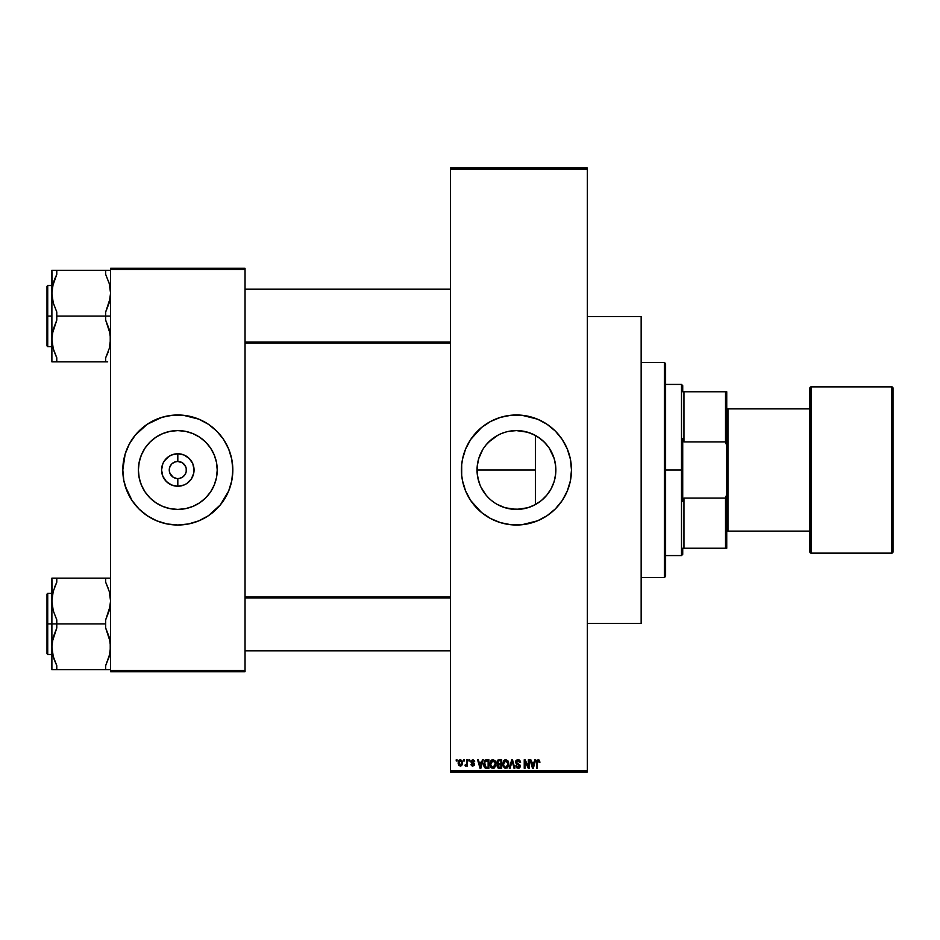<?xml version="1.0" encoding="UTF-8"?>
<svg xmlns="http://www.w3.org/2000/svg" width="940" height="940" viewBox="0 0 940 940"><rect width="100%" height="100%" fill="white"/><g stroke="black" fill="none" stroke-linecap="round" stroke-linejoin="round"><path stroke-width="1.41" d="M505.203 507.776L516.46 509.41A39.41 39.41 0 0 1 477.038 470A39.41 39.41 0 0 1 516.46 430.591L524.144 431.343L531.535 433.587L538.35 437.229L544.331 442.129L549.23 448.098L554.177 458.555L555.681 466.134L555.681 473.866L554.177 481.445L551.216 488.577L546.927 495.004L541.464 500.468L535.036 504.757L527.904 507.718L520.325 509.221L511.278 509.069M501.302 506.39L500.315 505.955M501.466 506.46L504.193 507.459M512.594 509.221L504.991 507.718L496.99 504.275M488.589 497.871L485.992 495.004L488.589 497.871M481.715 488.612L486.015 495.039L481.045 487.32M477.238 473.971L478.695 481.28M479.588 483.936L480.023 485.028M477.038 470.059L477.226 473.784M480.023 454.972L480.928 452.951M478.401 480.281L477.238 473.878L477.238 466.111L478.742 458.555L482.702 449.637M488.577 442.141L485.992 444.984L491.456 439.532L497.871 435.244L488.577 442.141M503.781 432.682L505.203 432.224M504.968 432.294L501.502 433.528M516.413 430.591L512.758 430.755M512.23 430.814L508.881 431.319M467.967 495.979A55.014 55.014 0 0 0 516.46 525.014A55.014 55.014 0 0 1 461.446 470A55.014 55.014 0 0 1 516.46 414.987A55.014 55.014 0 0 0 467.967 444.021M467.92 444.115A55.014 55.014 0 0 0 462.504 459.225L465.629 448.944L470.717 439.438L481.55 427.477L490.527 421.484L500.491 417.36L511.066 415.245L521.853 415.245L537.515 419.17L547.021 424.257L555.352 431.096L562.202 439.438L567.278 448.944L570.415 459.272L571.473 470L570.415 480.728L567.278 491.056L562.202 500.562L555.352 508.904L547.021 515.743L537.515 520.831L521.853 524.755L511.066 524.755L500.491 522.64L490.527 518.516L481.55 512.523L470.717 500.562L465.629 491.056L462.504 480.728A55.014 55.014 0 0 0 467.92 495.885M462.492 459.308A55.014 55.014 0 0 0 461.716 464.572L462.504 459.272M461.704 464.654A55.014 55.014 0 0 0 461.446 469.965M461.446 470.035A55.014 55.014 0 0 0 461.704 475.346M462.504 480.728L461.704 475.393A55.014 55.014 0 0 0 462.492 480.693M179.481 478.389L177.813 478.554L177.813 486.238A16.239 16.239 0 0 1 161.574 470A16.239 16.239 0 0 1 177.813 453.762L177.813 461.446L182.572 462.88L184.933 465.241L186.202 468.332L186.202 471.669L184.933 474.759L182.572 477.12L179.481 478.389L181.091 477.908M185.721 466.722L182.572 462.88L177.813 461.446A8.554 8.554 0 0 0 169.259 470A8.554 8.554 0 0 0 177.813 478.554A8.554 8.554 0 0 1 169.259 470A8.554 8.554 0 0 1 177.813 461.446L174.535 462.092L177.813 461.446A8.554 8.554 0 0 1 186.367 470A8.554 8.554 0 0 1 177.813 478.554L178.929 478.484M176.144 478.389L173.054 477.12L169.905 473.278L173.054 477.12L176.603 478.472M170.692 465.241L169.905 466.722L171.762 463.949L174.535 462.092M177.813 509.41A39.41 39.41 0 0 1 138.392 470A39.41 39.41 0 0 1 177.813 430.591L185.497 431.343L192.9 433.587L199.715 437.229L205.684 442.129L210.584 448.098L214.226 454.913L216.47 462.315L217.222 470L216.47 477.685L214.226 485.087L210.584 491.902L205.684 497.871L199.715 502.771L192.9 506.413L185.497 508.657L177.813 509.41L170.128 508.657L162.726 506.413L155.911 502.771L149.942 497.871L145.042 491.902L141.4 485.087L139.155 477.685L138.392 470L139.155 462.315L141.4 454.913L145.042 448.098L149.942 442.129L155.911 437.229L162.726 433.587L170.128 431.343L177.813 430.591A39.41 39.41 0 0 1 217.222 470A39.41 39.41 0 0 1 177.813 509.41M167.026 416.056A55.014 55.014 0 0 0 161.856 417.348L172.42 415.245L183.206 415.245L198.869 419.17L208.375 424.257L216.717 431.096L223.555 439.438L228.643 448.944L231.769 459.272L232.826 470L231.769 480.728L228.643 491.056L220.336 504.897L208.375 515.743L198.869 520.831L188.541 523.956L177.813 525.014A55.014 55.014 0 0 1 122.799 470A55.014 55.014 0 0 1 177.813 414.987A55.014 55.014 0 0 0 167.132 416.032M138.897 431.119A55.014 55.014 0 0 0 135.301 435.091L147.251 424.257L161.845 417.36A55.014 55.014 0 0 0 142.974 427.418M142.845 427.524A55.014 55.014 0 0 0 138.932 431.084M126.982 448.968A55.014 55.014 0 0 0 122.799 469.977L125.161 454.032L129.297 444.068L135.29 435.103A55.014 55.014 0 0 0 126.994 448.932M122.799 470.024A55.014 55.014 0 0 0 126.982 491.032L123.857 480.728L122.799 470M126.994 491.068A55.014 55.014 0 0 0 138.897 508.881L132.07 500.562L125.161 485.968M138.932 508.916A55.014 55.014 0 0 0 142.845 512.476M142.974 512.582A55.014 55.014 0 0 0 167.026 523.944M450.436 169.259L450.436 770.741L587.359 770.741L587.359 169.259L450.436 169.259L450.436 168.037L587.359 168.037L587.359 169.259L587.359 168.037L450.436 168.037L450.436 771.963L587.359 771.963L587.359 169.259L450.436 169.259M463.549 760.965L463.549 759.743L464.337 759.743L464.337 760.965L463.549 760.965L464.337 760.965L464.337 759.743L463.549 759.743L464.337 759.743L464.337 760.965L463.549 760.965L463.549 759.743L463.549 760.965M466.663 764.972L465.923 766.053L464.995 765.748L466.475 764.396L466.663 759.743L467.439 759.743L467.439 765.971L466.663 765.971L466.663 764.972L466.663 765.971L467.439 765.971L467.439 759.743L466.663 759.743L467.439 759.743L467.439 765.971L466.663 765.971M468.884 760.965L468.884 759.743L469.671 759.743L469.671 760.965L468.884 760.965L469.671 760.965L469.671 759.743L468.884 759.743L469.671 759.743L469.671 760.965L468.884 760.965L468.884 759.743L468.884 760.965M474.665 761.635L472.949 760.542L471.739 761.095L474.524 763.938L474.089 765.595L472.444 766.053L470.999 764.302L472.949 765.184L473.76 764.279L471.21 762.81L470.999 760.871L472.961 759.638L474.5 760.883L473.889 761.741L474.665 761.635L472.773 759.638L470.893 761.647L473.784 764.432L472.773 765.184L470.999 764.302L472.808 766.077L474.559 764.302L471.669 761.482L472.714 760.519L473.854 761.506M482.408 759.743L481.738 762.305L482.408 759.743L483.231 759.743L480.857 768.297L480.046 768.297L477.555 759.743L478.378 759.743L479.048 762.305L481.738 762.305L479.048 762.305L478.378 759.743L477.555 759.743L480.046 768.297L480.857 768.297L483.231 759.743L482.408 759.743L483.231 759.743L480.857 768.297L480.046 768.297L477.555 759.743L478.378 759.743M493.171 759.638L495.427 761.306L495.885 765.407L494.052 768.192L491.608 767.98L490.139 765.489L490.574 761.283L493.007 759.638L490.774 760.942L490.01 764.009L493.007 768.415L496.003 763.914L495.239 760.977L493.007 759.638L495.239 760.977M505.955 759.638L508.211 761.306L508.657 765.407L507.201 767.968L504.392 767.98L502.923 765.489L503.358 761.283L505.791 759.638L503.558 760.942L502.782 764.009L505.779 768.415L508.787 763.914L508.023 760.977L505.791 759.638L508.023 760.977M538.221 759.638L539.442 760.237L539.913 762.305L539.125 762.411L538.467 760.683L537.398 761.141L537.245 768.297L536.458 768.297L536.74 760.625L538.221 759.638L536.458 762.493L536.458 768.297L537.245 768.297L537.351 761.283L538.185 760.636L539.125 762.411L539.913 762.305L539.442 760.237L538.221 759.638L539.442 760.237M461.704 475.393L461.704 464.607M534.872 759.743L534.19 762.305L534.872 759.743L535.683 759.743L533.321 768.297L532.498 768.297L530.019 759.743L530.83 759.743L531.5 762.305L534.19 762.305L531.5 762.305L530.83 759.743L530.019 759.743L532.498 768.297L533.321 768.297L535.683 759.743L534.872 759.743L535.683 759.743L533.321 768.297L532.498 768.297L530.019 759.743L530.83 759.743M528.351 759.743L528.351 766.593L528.351 759.743L529.126 759.743L529.126 768.297L528.292 768.297L525.014 761.435L525.014 768.297L524.238 768.297L524.238 759.743L525.072 759.743L528.351 766.593L525.072 759.743L524.238 759.743L524.238 768.297L525.014 768.297L525.014 761.435L528.292 768.297L529.126 768.297L529.126 759.743L528.351 759.743L529.126 759.743L529.126 768.297L528.292 768.297M519.844 760.413L520.572 762.516L518.116 760.636L516.365 761.8L516.706 763.045L520.22 765.231L520.208 766.958L519.021 768.262L516.401 767.675L515.79 765.853L518.105 767.416L519.562 765.806L516.236 763.809L515.578 761.87L516.225 760.319L517.752 759.638L519.303 759.955L520.419 761.447L520.572 762.516L517.987 759.638L515.567 762.117L516.753 764.15L519.327 765.172L519.573 766.041L518.105 767.416L515.79 765.853L518.128 768.415L520.349 766.065L516.342 762.093L517.917 760.636L519.738 762.258M511.842 762.093L510.126 768.297L509.304 768.297L511.748 759.743L512.512 759.743L514.814 768.297L514.015 768.297L512.183 760.742L510.126 768.297L509.304 768.297L510.126 768.297L512.183 760.742L514.015 768.297L514.814 768.297L512.512 759.743L511.748 759.743L512.512 759.743L514.814 768.297L514.015 768.297L512.488 762.093M499.269 759.743L496.896 762.258L498.059 759.955L501.678 759.743L501.678 768.297L497.695 767.733L497.131 765.889L497.953 764.349L496.896 762.258L497.953 764.349L497.119 766.147L499.257 768.297L501.678 768.297L501.678 759.743L499.269 759.743L501.678 759.743L501.678 768.297L499.257 768.297M483.677 764.361L484.887 760.284L488.894 759.743L488.894 768.297L484.97 767.851L483.665 764.067L485.487 768.144L488.894 768.297L488.894 759.743L486.615 759.743L488.894 759.743L488.894 768.297M460.271 759.638L458.109 762.916L459.237 759.943L461.704 760.307L462.292 764.243L460.412 766.077L458.861 765.43L458.109 763.186L460.271 766.077L462.445 762.857L460.283 759.638M456.217 760.965L456.217 759.743L456.993 759.743L456.993 760.965L456.217 760.965L456.993 760.965L456.993 759.743L456.217 759.743L456.993 759.743L456.993 760.965L456.217 760.965L456.217 759.743L456.217 760.965M110.567 268.276L245.046 268.276L245.046 269.498L110.567 269.498L110.567 670.502L245.046 670.502L245.046 268.276L110.567 268.276L110.567 269.498L110.567 268.276M177.813 414.987A55.014 55.014 0 0 1 232.826 470A55.014 55.014 0 0 1 177.813 525.014L167.085 523.956L156.757 520.831L147.251 515.743L138.909 508.904M110.567 671.724L245.046 671.724L245.046 269.498L110.567 269.498L110.567 671.724L110.567 670.502L245.046 670.502L245.046 671.724L110.567 671.724M177.813 525.014A55.014 55.014 0 0 0 188.493 523.968M188.599 523.944A55.014 55.014 0 0 0 193.769 522.652M193.793 522.64A55.014 55.014 0 0 0 212.651 512.582M212.781 512.476A55.014 55.014 0 0 0 216.694 508.916M216.729 508.881A55.014 55.014 0 0 0 220.324 504.909M220.348 504.886A55.014 55.014 0 0 0 228.632 491.068M228.643 491.032A55.014 55.014 0 0 0 228.643 448.968L230.453 454.032M228.632 448.932A55.014 55.014 0 0 0 220.348 435.114M220.324 435.091A55.014 55.014 0 0 0 216.729 431.119M216.694 431.084A55.014 55.014 0 0 0 212.781 427.524M212.651 427.418A55.014 55.014 0 0 0 193.793 417.36M193.769 417.348A55.014 55.014 0 0 0 188.599 416.056M177.813 486.238L171.597 485.005L166.333 481.48L162.808 476.216L161.574 470L162.808 463.784L164.312 460.976L168.789 456.499L171.597 454.995L177.813 453.762L184.029 454.995L189.292 458.52L192.817 463.784L194.051 470L193.734 473.173L191.314 479.024L186.837 483.501L184.029 485.005L177.813 486.238L177.813 478.554A8.554 8.554 0 0 0 186.367 470A8.554 8.554 0 0 0 177.813 461.446L177.813 453.762A16.239 16.239 0 0 1 194.051 470A16.239 16.239 0 0 1 177.813 486.238M184.933 474.759L185.721 473.278M169.905 473.278L169.259 470L169.905 466.722M450.436 771.963L450.436 770.741L587.359 770.741L587.359 771.963L450.436 771.963M535.882 504.298L539.29 502.125M541.605 500.35L543.261 498.905M549.125 492.055L547.186 494.675M550.676 489.564L549.947 490.798M547.832 493.853L547.362 494.464M552.779 485.31L552.45 486.062M554.682 479.623L554.341 480.869M555.14 477.544L555.387 476.157M555.14 462.445L555.587 465.312M554.353 459.166L554.694 460.424M555.399 463.913L555.516 464.736M554.118 458.368L552.79 454.725M549.971 449.261L550.699 450.471M547.197 445.337L547.844 446.171M543.32 441.154L544.048 441.847M539.313 437.887L540.429 438.71M535.236 435.349L535.87 435.702M530.066 433.011L531.171 433.434M525.425 431.625L526.929 432.001M520.913 430.837L522.358 431.025M507.506 431.613L508.681 431.354M501.314 433.61L500.562 433.928M493.723 437.805L494.534 437.241M496.861 435.808L497.801 435.279M483.724 448.051L484.629 446.759M477.802 477.731L477.038 470L477.802 462.28M482.666 490.292L481.738 488.659M484.582 493.195L483.724 491.961M486.615 495.744L486.015 495.039M491.456 500.468L494.311 502.606M508.752 508.657L507.647 508.423M522.37 508.963L520.924 509.163M526.905 508.011L525.389 508.387M531.182 506.566L530.078 506.989M528.057 507.671L535.236 504.651M558.959 435.067A55.014 55.014 0 0 0 516.46 414.987A55.014 55.014 0 0 1 571.473 470A55.014 55.014 0 0 1 516.46 525.014A55.014 55.014 0 0 0 558.959 504.933M559.006 504.874A55.014 55.014 0 0 0 571.203 475.452M571.215 475.335A55.014 55.014 0 0 0 571.473 470.047M571.473 469.953A55.014 55.014 0 0 0 571.215 464.666M571.203 464.548A55.014 55.014 0 0 0 559.006 435.126M570.415 480.728L570.533 480.14M477.555 431.096L476.498 432.189M461.446 470L461.458 471.457M473.924 504.897L474.512 505.591M480.046 485.087L477.802 477.685M483.689 448.098L485.992 444.996M501.373 433.587L505.015 432.282M508.763 431.343L516.46 430.591A39.41 39.41 0 0 1 555.869 470A39.41 39.41 0 0 1 516.46 509.41L527.787 507.753M527.775 432.247L516.46 430.591M541.322 439.415L535.377 435.431L528.057 432.329M545.682 443.551L541.558 439.615M552.732 454.584L549.371 448.31M549.125 447.934L547.374 445.548M555.094 462.186L554.224 458.72M554.459 480.481L555.094 477.814M549.395 491.655L550.323 490.163M543.813 498.376L545.647 496.485M539.819 501.748L541.346 500.562M517.094 767.075L516.565 765.748L515.802 766.1M539.913 762.305L539.114 762.129M539.125 762.411L538.185 760.636L537.245 762.422M538.326 760.648L537.398 761.141M538.185 760.636L537.351 761.283L538.185 760.636M537.245 768.297L536.458 768.297L536.458 762.493M533.203 765.795L533.932 763.303L533.203 765.795M532.534 766.088L531.77 763.303L533.932 763.303L531.77 763.303L532.639 766.523M525.014 768.297L524.238 768.297L524.238 759.743L525.072 759.743M519.797 762.634L517.623 760.648M516.342 762.093L516.495 762.763M517.623 763.503L518.492 763.785M520.337 766.288L520.208 766.958M517.799 767.393L518.668 767.334M518.716 767.322L519.197 765.043M518.105 767.416L519.573 766.041L519.327 765.172L516.612 764.079M519.573 766.041L517.587 764.455M519.327 765.172L516.753 764.15M516.448 763.973L515.578 762.422M515.602 761.623L515.79 760.989M515.942 760.707L517.505 759.661M519.55 766.323L519.279 766.934M511.748 759.743L509.304 768.297L511.748 759.743M508.352 761.588L508.611 762.352M508.775 763.527L508.669 765.383M508.517 766.03L508.188 766.84M502.923 765.489L503.37 766.782M504.498 759.99L505.45 759.649M505.614 767.404L506.872 767.064M504.392 766.77L505.462 767.381M503.957 766.124L505.779 767.416L503.899 765.971L503.57 764.044L503.899 765.971L503.57 764.044L505.791 760.636L503.993 761.835L503.57 764.044L503.828 762.234M507.764 762.246L506.872 760.989M505.649 760.636L506.825 760.954L505.791 760.636L508.011 763.891L507.612 766.17L508.011 763.891L505.92 767.404M507.988 763.351L507.236 761.33M498.823 768.274L497.707 767.745M497.119 766.147L497.953 764.349L497.119 766.147M497.06 761.165L497.554 760.331M497.671 762.246L497.836 761.423L497.671 762.246L499.363 763.738L497.671 762.246L498.447 760.848L497.671 762.246L498.13 763.421L500.903 763.738L499.363 763.738M499.081 767.287L497.906 765.818L498.482 767.169L500.903 767.298L499.539 767.298L497.895 766.006L498.623 764.831L498.047 765.289M499.434 764.749L500.903 764.749L500.903 767.298L500.903 764.749L498.623 764.831L497.918 766.312M498.623 764.831L497.895 766.006L498.447 764.902M498.635 760.789L500.903 760.742L500.903 763.738L500.903 760.742L498.447 760.848M495.591 761.659L495.827 762.352M496.003 764.291L495.991 763.527M495.733 766.03L495.404 766.84M490.868 767.24L490.081 765.125M491.714 759.99L492.325 759.72M492.842 767.404L494.088 767.064M491.608 766.77L492.678 767.381M491.173 766.124L492.995 767.416L491.115 765.971L490.786 764.044L491.115 765.971L490.786 764.044L493.007 760.636L491.221 761.835L490.786 764.044L491.044 762.234M495.133 765.125L495.227 763.891L493.136 767.404M494.311 766.875L494.981 765.771M494.511 766.664L495.204 763.351L494.264 761.13M492.865 760.636L494.041 760.954L493.007 760.636L495.204 763.351M486.086 768.274L485.487 768.144M484.253 766.958L483.689 764.678M486.427 759.743L483.665 764.067M485.193 760.072L486.121 759.767M483.748 765.242L484.006 766.394M485.252 761.189L484.758 761.988L488.119 760.742L488.119 767.298L485.628 767.134L484.652 762.34M486.086 760.789L485.393 761.071M484.535 765.278L485.628 767.134L488.119 767.298L488.119 760.742L486.556 760.742M485.005 766.558L486.744 767.298M485.04 761.435L484.453 764.514M480.751 765.795L481.48 763.303L480.751 765.795M480.187 766.523L479.306 763.303L480.469 767.005M479.306 763.303L481.48 763.303L479.306 763.303M473.184 760.601L473.889 761.741L472.714 760.519L471.669 761.482L472.985 762.516M472.832 760.531L471.669 761.482L472.632 762.399L471.868 762.046M474.559 764.302L474.254 765.371M472.103 765.959L471.152 764.995M470.999 764.302L472.773 765.184L473.784 764.432L472.644 763.562L473.784 764.432L472.773 765.184L473.784 764.432M471.774 764.185L472.773 765.184L471.774 764.185M465.735 766.077L465.218 764.855L465.735 766.077L464.995 765.748M465.782 764.972L466.522 764.243L465.218 764.855L466.522 764.243L465.782 764.972L466.522 764.243L466.663 759.743M462.022 760.754L462.351 761.752M462.421 763.398L462.292 764.243M461.975 765.031L461.305 765.771M458.191 761.823L458.603 760.613M459.566 760.789L459.272 764.596M459.143 764.337L460.295 765.184L461.669 762.857L460.295 765.184L461.54 763.973L461.411 761.365L460.071 760.542L461.657 762.481M460.106 765.172L458.885 762.857L460.447 760.531M532.733 766.875L533.097 766.194M484.758 761.988L484.464 763.55M458.896 762.481L458.896 763.233M461.223 761.048L460.623 760.589M664.38 362.417L665.602 363.639L665.602 576.361L664.38 577.583L641.15 577.583L664.38 577.583L664.38 362.417L641.15 362.417L664.38 362.417L664.38 577.583L665.602 576.361L665.602 363.639L664.38 362.417M587.359 316.569L641.15 316.569L587.359 316.569M641.15 623.432L587.359 623.432L641.15 623.432L641.15 316.569L641.15 623.432M535.377 435.431L535.377 504.569L535.377 470L477.038 470L535.377 470L535.377 435.431M52.229 651.643L53.204 656.39L51.888 646.814L52.229 641.973L56.776 628.002L56.776 619.836L53.227 610.659L51.888 601.024L51.888 623.913L56.776 623.913L56.776 619.836L53.227 610.659L51.888 601.024L53.204 591.448L56.776 582.224L56.776 578.135L105.68 578.135L105.68 582.224L109.24 591.389L110.567 601.024L109.252 610.601L105.68 619.836L105.68 623.913L56.776 623.913L105.68 623.913L105.68 628.002L109.24 637.179L110.567 646.814L109.252 656.39L105.68 665.614L105.68 669.703L56.776 669.703L56.776 665.614L53.227 656.437L51.888 646.814L53.204 637.226L56.776 628.002L56.776 623.913L51.888 623.913L51.888 669.703L110.227 669.703M47.728 623.913L47.728 593.351L47.728 623.913L51.888 623.913L47.728 623.913L47.728 654.487L47 653.746L47 594.092L47.728 654.487L47.728 623.913L47 623.913L47 594.092L47.728 593.351L47.728 623.913M105.68 669.703L105.68 665.614L109.886 653.723M109.24 656.437L108.312 659.434M54.344 659.974L53.192 656.332M110.344 597.018L109.24 591.389L110.567 601.024L110.239 605.865L105.68 619.836L105.68 628.002L110.227 641.926L110.239 651.643M54.767 586.76L56.776 582.224L54.767 586.76L56.776 582.224L56.776 578.135L51.888 578.135L51.888 669.703L56.776 669.703L56.776 665.614L54.332 659.939M110.567 578.135L56.776 578.135M47 623.913L47 653.746L47 623.913M54.767 578.135L51.888 578.135L52.241 596.148M110.227 578.135L105.68 578.135L105.68 582.224L108.605 589.274M109.24 578.135L107.865 578.135M450.436 597.875L245.046 597.875L450.436 597.875M245.046 342.125L450.436 342.125L245.046 342.125M682.722 391.757L682.722 385.647L682.722 391.757L683.944 391.757L682.722 391.757M683.944 441.906L683.944 391.757L683.944 441.906L725.516 441.906L726.738 445.76L726.738 494.24L725.516 498.094L683.944 498.094L682.722 501.525L682.722 438.475L683.944 441.906L725.516 441.906L725.516 391.757L683.944 391.757L725.516 391.757L725.516 441.906L726.738 445.76L726.738 548.243L726.738 494.24L725.516 498.094L683.944 498.094L682.722 501.525L682.722 470L681.5 470L682.722 470L682.722 438.475L683.944 441.906M665.602 384.425L681.5 384.425L681.5 470L681.5 384.425L682.722 385.647M665.602 470L681.5 470L665.602 470M682.722 548.243L682.722 554.353L682.722 548.243L683.944 548.243L683.944 498.094L683.944 548.243L726.738 548.243L725.516 548.243L725.516 498.094L725.516 548.243L682.722 548.243M665.602 555.575L681.5 555.575L681.5 470L681.5 555.575L682.722 554.353M726.738 391.757L725.516 391.757L726.738 391.757L726.738 445.76L726.738 391.757M809.869 388.091A1.222 1.222 0 0 1 811.091 386.869L891.778 386.869L891.778 553.131A1.222 1.222 0 0 0 893 551.909L893 388.091A1.222 1.222 0 0 0 891.778 386.869L811.091 386.869A1.222 1.222 0 0 0 809.869 388.091L809.869 551.909A1.222 1.222 0 0 0 811.091 553.131L811.091 386.869L811.091 553.131L891.778 553.131L891.778 386.869A1.222 1.222 0 0 1 893 388.091L893 551.909A1.222 1.222 0 0 1 891.778 553.131L811.091 553.131A1.222 1.222 0 0 1 809.869 551.909L809.869 388.478M727.959 410.099L726.738 410.099L727.959 410.099L727.959 408.877L727.959 531.124L809.869 531.124L727.959 531.124L727.959 410.052M726.738 529.902L727.959 529.902L726.738 529.902M809.869 408.877L727.959 408.877L809.869 408.877M110.239 288.357L109.24 283.575L110.567 293.186L110.239 298.027L105.68 311.998L105.68 316.087L110.567 316.087L105.68 316.087L105.68 320.164L109.24 329.341L110.567 338.976L109.252 348.552L105.68 357.776L107.701 353.24L105.68 357.776L105.68 361.865L56.776 361.865L56.776 357.776L53.227 348.611L51.888 338.976L53.204 329.399L56.776 320.164L56.776 311.998L53.227 302.821L51.888 293.186L53.204 283.61L56.776 274.386L54.767 278.921L56.776 274.386L56.776 270.297L51.888 270.297L51.888 316.087L47.728 316.087L47.728 346.649L47.728 316.087L47 316.087L47 345.908L47 286.254L47.728 285.513L47.728 346.649L47 345.908L47 316.087L51.888 316.087L51.888 361.865L107.701 361.865M109.886 345.885L109.24 348.587M52.123 342.982L53.227 348.611L51.888 338.976L52.229 334.135L56.776 320.164L56.776 316.087L105.68 316.087L56.776 316.087L56.776 311.998L53.227 302.821L51.888 293.186L51.888 361.865L54.602 361.865M109.275 283.668L105.68 274.386L105.715 270.297L56.776 270.297L110.567 270.297L105.68 270.297L105.68 274.386L109.24 283.563L110.567 293.186L109.252 302.774L105.68 311.998L105.68 320.164L110.227 334.099L110.239 343.805M52.581 286.277L56.776 274.386L56.776 270.297L52.229 270.297L56.776 270.297M47.728 316.087L47.728 285.513L47.728 316.087M47 316.087L47 286.254L47 316.087M52.229 270.297L53.216 270.297L51.888 270.297L52.241 288.31M53.227 283.563L54.156 280.567M56.529 357.271L53.862 350.726M53.216 361.865L56.776 361.865L56.776 357.776M105.68 361.865L105.68 357.776L107.701 353.24M109.71 593.269L110.227 596.148M53.862 658.564L53.227 656.437M52.758 654.569L52.241 651.69M52.123 650.809L52.229 651.608M53.216 669.703L52.229 669.703L53.216 669.703M54.426 587.641L54.755 586.783M52.123 597.018L52.229 596.195M109.827 654.005L109.275 656.332M110.344 650.809L110.239 651.608M108.605 281.436L109.24 283.575M109.71 285.431L110.227 288.31M52.758 346.731L52.241 343.852M52.64 285.995L53.192 283.668M52.123 289.191L52.229 288.392M108.029 352.359L107.712 353.217M109.827 346.167L109.252 348.552M51.888 593.351L47.728 593.351M51.888 654.487L47.728 654.487M245.046 650.809L450.436 650.809M245.046 597.018L450.436 597.018M450.436 289.191L245.046 289.191M450.436 342.982L245.046 342.982M51.888 346.649L47.728 346.649M51.888 285.513L47.728 285.513"/></g></svg>
